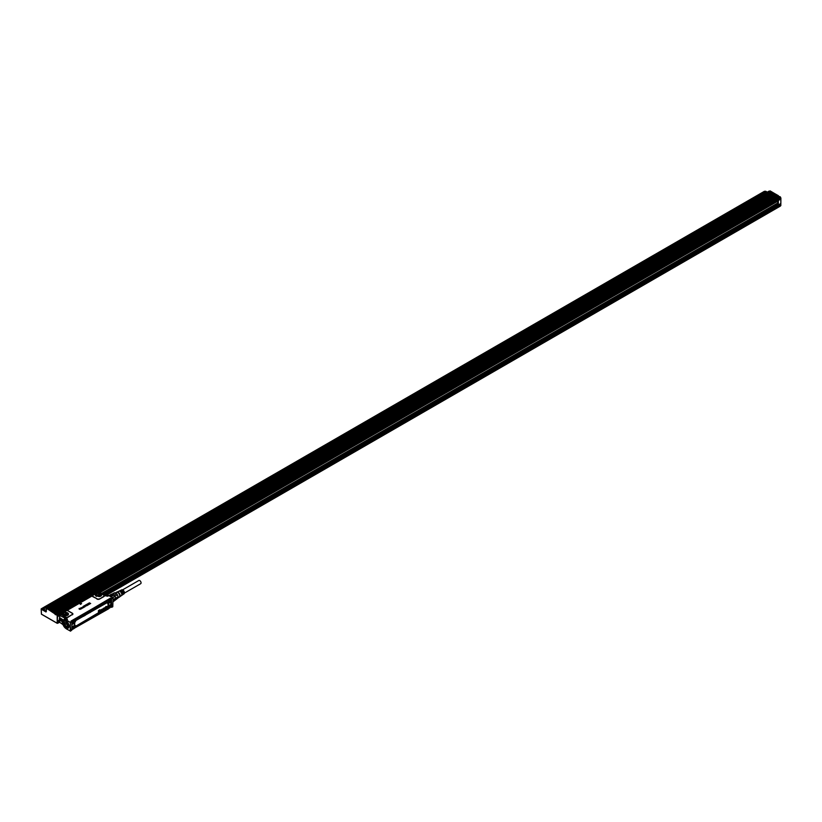 <?xml version="1.0" encoding="UTF-8"?>
<svg xmlns="http://www.w3.org/2000/svg" width="822" height="822" viewBox="0 0 822 822"><rect width="100%" height="100%" fill="white"/><g stroke="black" fill="none" stroke-linecap="round" stroke-linejoin="round"><path stroke-width="1.23" d="M108.966 595.693L113.015 598.036L111.751 598.58L113.035 598.159L112.778 606.759L111.535 607.242L111.515 599.043L111.576 607.16M112.912 597.902L108.915 595.59L105.606 595.642M110.467 606.913L111.802 607.324M111.802 598.642L110.292 598.231L71.041 621.401L110.425 598.395L110.693 599.166M111.638 598.868L110.292 598.231M106.141 595.334A5.333 3.083 -120 0 1 108.812 595.601L107.733 596.217L105.874 595.703M104.784 595.662L107.733 596.217L104.415 595.539L99.308 592.549L97.15 592.765L98.712 592.313A1.963 1.141 0 0 0 98.219 592.313L98.25 592.415M70.425 622.624L70.291 626.878L70.394 622.398L66.387 620.086L67.466 619.469L66.284 617.558L65.524 617.332L63.9 619.716M81.594 603.636L80.381 604.386L79.816 603.256L81.594 603.636L80.381 604.334L79.816 603.256M79.713 609.328L80.905 608.999L79.724 609.379L80.607 608.825L79.272 608.999L79.159 608.424L80.741 608.742M80.083 608.876L79.056 608.968L79.159 608.424M79.97 608.444L79.241 608.907M81.101 607.972L82.621 608.064M81.286 607.931L81.995 608.434M80.669 608.331L80.659 608.29A1.089 0.627 180 0 1 80.659 608.301L80.854 608.475A1.089 0.627 0 0 0 80.864 608.486L80.248 608.27L81.265 607.653M82.323 607.242L83.659 607.55A1.079 0.627 0 0 0 83.597 607.581L82.519 607.89L82.827 607.294M83.608 607.53L83.608 607.53A1.089 0.627 0 0 0 83.597 607.54L82.57 607.468M82.909 606.842L83.936 607.324M84.666 606.934L84.851 606.883A1.089 0.627 0 0 0 84.933 606.821L84.933 606.78A1.089 0.627 180 0 1 84.841 606.831L83.577 606.359M83.382 606.184L84.532 606.728A1.089 0.627 0 0 0 84.543 606.728L84.933 606.821M84.666 606.883L83.495 606.451M84.512 605.906L85.981 605.978L84.81 606.461M85.632 606.122L84.152 605.968L85.221 605.609M85.981 605.978L84.82 606.42L85.642 606.081L84.389 605.588M85.663 605.228L86.659 605.588M87.04 605.197L86.896 605.711L87.04 605.197M85.663 605.629L86.896 605.711L85.334 605.249L86.433 604.9M85.663 605.68L85.591 604.9M87.317 605.362L86.587 604.396L87.317 605.321M88.314 604.787L87.625 605.249M88.314 604.828L87.471 605.023M88.663 604.612L89.567 604.098L88.663 604.56L87.471 603.862L88.663 604.56M89.67 603.985L90.656 603.471L89.67 603.985L88.478 603.266L90.019 603.235M89.67 604.026L88.478 603.266M88.961 603.276L89.588 602.845M111.751 607.294L110.672 606.883M70.363 631.121L71.863 630.125L71.863 621.966L71.052 621.062L110.425 598.395M70.373 626.898L70.661 631.07M63.448 620.024L59.616 617.641L59.687 615.431L67.466 619.469L63.726 619.829A5.333 3.083 -120 0 0 62.616 622.357M83.022 616.274L83.906 616.192M85.077 615.514L85.2 614.99M90.163 612.575L90.256 612.051M104.517 595.652L103.962 595.138L104.517 595.652M104.096 595.488L104.415 595.539A1.963 1.141 0 0 1 103.891 596.577L99.657 599.022L103.654 596.361A1.644 0.945 0 0 0 104.096 595.488L103.87 595.179M72.089 614.579L68.092 617.25A1.963 1.141 0 0 1 66.284 617.558L66.356 617.281A1.644 0.945 0 0 0 67.856 617.024L72.089 614.579A1.644 0.945 0 0 0 72.089 613.243L68.051 610.91A1.644 0.945 0 0 0 67.435 610.684A1.644 0.945 0 0 0 66.705 610.633L92.588 595.693A1.644 0.945 0 0 0 93.061 596.474L97.099 598.806A1.644 0.945 0 0 0 99.421 598.806M97.099 598.806L92.824 596.69A1.963 1.141 0 0 1 92.27 595.755L66.88 610.407M68.051 610.91L68.288 610.859A1.963 1.141 0 0 0 66.664 610.541L65.298 611.321M70.6 622.346L71.719 621.822M70.661 622.398L71.637 621.833M70.928 621.411L71.853 621.935A1.634 0.945 -60 0 1 72.583 620.908A1.634 0.945 -60 0 1 73.127 620.589A1.634 0.945 -60 0 1 73.672 620.631A1.634 0.945 -60 0 1 73.744 620.682M81.357 608.825L80.248 608.27M86.598 604.417L88.571 604.715M87.471 603.903L89.557 604.149M89.423 603.543L90.667 603.492M70.425 622.644L66.387 620.086A5.333 3.083 -120 0 0 63.726 619.829C61.177 620.98 62.03 623.97 66.284 628.809L70.528 631.132M62.575 621.894L59.616 620.189L59.687 622.398L60.458 622.829M99.626 592.693L98.661 592.415M92.855 595.405L97.304 592.693M93.091 595.118L92.516 595.488M99.349 596.669L101.425 595.56L97.561 593.155L95.486 595.56L99.349 596.669M66.705 610.633L65.585 610.982M65.739 610.91L61.034 614.147L65.822 617.147L61.27 614.517M66.356 617.281L65.822 617.147M62.39 614.671L66.243 615.781L68.318 614.671L64.455 612.267L62.39 614.671L62.205 614.137A3.144 1.819 180 0 1 64.465 612.38A3.144 1.819 0 0 1 68.493 614.137A3.144 1.819 0 0 1 68.462 614.383M59.687 615.431L60.458 614.116L61.331 614.918M110.816 599.844L110.693 598.437M115.46 599.721A3.432 1.983 -120 0 1 114.916 600.389L113.066 601.457M115.614 598.93A3.432 1.983 -120 0 0 115.625 598.827A3.432 1.983 -120 0 0 115.563 598.2L113.046 599.485M113.056 601.108L115.563 599.67A3.699 2.137 -120 0 0 115.625 599.043A3.699 2.137 -120 0 0 115.563 598.344L115.327 597.306A3.432 1.983 -120 0 0 114.916 596.433L112.645 597.738M112.491 597.656L114.823 596.289A3.432 1.983 -120 0 0 113.939 595.179L113.826 595.077A3.432 1.983 -120 0 0 112.573 594.357L109.675 596.022M110.816 605.526L111.001 601.704L110.754 601.026L110.395 601.889L111.001 601.55L111.001 604.745L111.001 601.55M71.309 621.751L71.833 620.846M61.034 614.147L60.705 614.26A1.963 1.141 0 0 1 60.705 613.972L60.458 614.116M61.034 613.911L65.534 611.034M87.605 604.653L87.06 604.509M114.916 600.389L113.066 601.766M115.563 598.344L113.056 599.793M113.826 595.077L110.929 596.751M112.573 594.357L109.367 595.847M112.224 594.193A3.699 2.137 -120 0 0 111.7 594.162A3.699 2.137 -120 0 0 111.237 594.285L108.946 595.601M110.569 599.31L109.881 598.909L110.569 599.31L109.881 598.909L72.017 620.764L71.329 621.956L71.997 620.744L109.85 598.889L110.549 599.289L109.686 598.991M59.554 618.483L59.616 617.641M59.616 620.189L59.482 618.832M60.366 620.096A0.925 0.534 60 0 1 60.366 618.586L60.366 618.586A0.925 0.534 60 0 1 60.366 620.096M62.657 621.422A0.925 0.534 60 0 1 62.678 619.922L62.678 619.922A0.925 0.534 60 0 1 63.119 620.374M113.939 595.179L116.539 593.679L115.059 592.826A3.432 1.983 -120 0 0 114.638 592.785A3.432 1.983 -120 0 0 114.176 592.909L111.998 594.162M115.604 599.361L118.173 597.882L114.988 600.337M114.772 596.33A3.699 2.137 -120 0 0 113.785 595.097M114.823 596.289L117.433 594.789L118.173 596.69L115.563 598.2M115.059 592.826L112.48 594.316M60.407 618.617L60.448 619.963L61.023 619.675M62.719 619.942L62.698 621.257M118.173 597.882A3.432 1.983 -120 0 0 118.173 596.69M117.433 594.789A3.432 1.983 -120 0 0 116.539 593.679M71.997 620.744L71.473 622.038M109.85 598.889L110.703 599.392L110.014 598.991L109.305 599.7A1.634 0.945 -60 0 1 109.85 599.392A1.634 0.945 -60 0 1 110.395 599.433A1.634 0.945 -60 0 1 110.467 599.485M71.863 627.371L71.863 624.217M71.781 627.227L72.408 626.867L71.791 627.381M71.73 624.083L72.387 624.217A2.189 1.264 120 0 0 74.257 622.86A2.189 1.264 120 0 0 74.504 620.548L73.507 620.065L71.74 622.038M74.031 620.035L73.507 620.065M74.186 620.045L108.607 600.163L74.062 620.045M108.545 600.903L108.71 600.081L108.545 600.903A2.189 1.264 120 0 0 108.792 602.916A2.189 1.264 120 0 0 110.662 602.125M110.703 600.954L110.395 601.889A1.921 1.11 120 0 1 109.059 602.67A1.921 1.11 120 0 1 108.689 602.547L108.566 600.841M108.35 607.335A1.921 1.11 120 0 0 108.535 608.075L108.545 608.383A2.189 1.264 120 0 1 108.792 606.081A2.189 1.264 120 0 1 110.662 604.715L110.395 605.115A1.634 0.945 -60 0 1 110.467 605.167M72.387 626.806A2.189 1.264 120 0 1 74.257 626.015A2.189 1.264 120 0 1 74.504 628.029L108.72 608.362M108.545 608.383L73.949 628.46L108.699 608.742L110.395 604.858A1.921 1.11 120 0 0 110.364 604.858A1.921 1.11 120 0 0 109.655 605.074M74.031 627.854L73.507 628.655L74.031 628.614M72.942 626.354A1.634 0.945 -60 0 1 73.672 626.323A1.634 0.945 -60 0 1 73.744 626.374M108.843 602.3A1.634 0.945 -60 0 1 108.761 602.259A1.634 0.945 -60 0 1 108.566 602.064A1.634 0.945 -60 0 1 108.422 601.601M108.823 600.266A1.634 0.945 -60 0 1 109.305 599.7M108.843 607.982A1.634 0.945 -60 0 1 108.761 607.951A1.634 0.945 -60 0 1 108.566 607.756A1.634 0.945 -60 0 1 108.422 607.294M109.655 605.156A1.634 0.945 -60 0 1 110.395 605.115M100.335 596.382A2.178 1.254 0 0 0 99.996 596.135A2.178 1.254 0 0 0 97.839 595.816A2.178 1.254 0 0 0 96.575 596.382M67.229 615.493A2.178 1.254 0 0 0 66.89 615.246A2.178 1.254 0 0 0 64.743 614.928A2.178 1.254 0 0 0 63.469 615.493M73.343 626.138A1.757 1.017 -60 0 1 74.042 626.631C72.634 626.313 71.956 627.135 71.997 629.046A1.634 0.945 120 0 0 72.192 629.241A1.634 0.945 120 0 0 73.703 628.491A1.634 0.945 120 0 0 74.021 626.6L73.672 626.323M76.127 620.189L76.014 620.446A1.85 1.069 120 0 0 74.71 622.716L74.71 625.378A1.85 1.069 120 0 0 76.014 626.138L106.768 608.28A1.788 1.038 120 0 0 108.031 606.091L108.124 603.42A1.85 1.069 120 0 0 106.809 602.67L76.127 620.189A2.24 1.295 120 0 0 74.545 622.932L74.545 625.604A2.24 1.295 120 0 0 76.127 626.518L106.809 608.362A1.85 1.069 120 0 0 108.124 606.091L108.031 603.42A1.788 1.038 120 0 0 106.768 602.69L106.809 602.67M72.387 624.217L72.315 623.867A1.921 1.11 120 0 0 73.877 622.799A1.921 1.11 120 0 0 74.257 620.816A1.921 1.11 -60 0 0 74.134 620.641L73.929 620.702A1.757 1.017 -60 0 1 74.042 620.939C72.634 620.631 71.956 621.442 71.997 623.353A1.634 0.945 120 0 0 72.192 623.549A1.634 0.945 120 0 0 73.703 622.799A1.634 0.945 120 0 0 74.021 620.908L73.672 620.631M110.374 598.868L110.754 599.721C109.357 599.423 108.679 600.245 108.72 602.156A1.634 0.945 120 0 0 108.915 602.351A1.634 0.945 120 0 0 110.425 601.601A1.634 0.945 120 0 0 110.744 599.711L110.395 599.433M108.72 607.848A1.634 0.945 120 0 0 108.915 608.033A1.634 0.945 120 0 0 110.425 607.294A1.634 0.945 120 0 0 110.744 605.403C109.357 605.115 108.679 605.937 108.72 607.848M118.204 597.676L119.18 597.111A2.723 1.572 -120 0 0 119.509 594.666A2.723 1.572 -120 0 0 116.457 592.395L115.44 592.981M72.377 628.727A1.141 0.658 -60 0 1 73.795 627.011A1.141 0.658 -60 0 1 72.377 628.727M74.71 622.665L74.71 625.326A1.788 1.038 120 0 0 75.973 626.066L106.654 607.9L106.922 608.742L76.127 626.518M72.377 623.035A1.141 0.658 -60 0 1 73.795 621.319A1.141 0.658 -60 0 1 72.377 623.035M109.1 601.838A1.141 0.658 -60 0 1 110.518 600.122A1.141 0.658 -60 0 1 109.1 601.838M110.518 605.814A1.141 0.658 -60 0 1 109.1 607.52A1.141 0.658 -60 0 1 110.518 605.814M118.697 597.389A2.887 1.665 -120 0 0 119.529 597.019A2.887 1.665 -120 0 0 119.601 594.655A2.887 1.665 -120 0 0 116.714 592.138A2.887 1.665 -120 0 0 115.974 592.672M72.798 628.029L73.292 627.515L72.798 628.029M72.798 622.346L73.292 621.822L72.798 622.346M109.521 601.149L110.014 600.625L109.521 601.149M109.521 606.831L110.014 606.317L109.521 606.831M119.663 596.823A2.723 1.572 -120 0 0 119.817 596.669A2.723 1.572 -120 0 0 119.889 594.44A2.723 1.572 -120 0 0 117.156 592.066A2.723 1.572 -120 0 0 116.95 592.117M72.87 628.203L73.271 627.505M101.476 609.544L100.787 610.284A0.904 0.524 120 0 0 100.787 610.376L100.859 610.407A0.904 0.524 -60 0 1 100.859 610.325L101.63 609.472L101.63 610.366A0.925 0.534 -60 0 1 101.62 610.427L101.301 610.89A1.182 0.678 -60 0 1 101.229 610.931L100.942 610.602M100.818 610.859L101.435 610.427A1.089 0.627 -60 0 1 101.435 610.417L101.425 610.499M98.434 612.071L98.434 610.623L99.955 609.832L99.421 611.188L98.815 610.746L98.763 612.02L98.506 610.664L99.842 609.76M99.298 611.178L99.092 610.582M98.948 611.774L99 611.054M99.678 610.654L99.441 611.537M100.099 611.188L100.13 610.633A1.315 0.76 120 0 1 100.181 610.592A1.264 0.73 120 0 1 100.233 610.561A2.445 1.408 120 0 1 100.274 610.52A2.281 1.315 120 0 1 100.325 610.489A0.976 0.565 120 0 0 100.366 610.458L100.294 610.212A0.945 0.545 -60 0 1 100.551 610.058L100.479 610.016A1.295 0.75 120 0 0 100.418 610.047A1.223 0.699 120 0 0 100.356 610.078A0.935 0.545 120 0 0 100.233 610.171L99.996 610.541M100.623 609.996L100.777 610.654A1.243 0.719 120 0 0 100.777 610.715A1.089 0.627 120 0 0 100.777 610.767L100.5 610.88M101.928 609.287L101.692 610.191M102.216 609.893L101.99 609.636A0.894 0.514 120 0 0 101.99 609.677L101.712 610.222M103.274 608.619L102.596 609.575M103.541 608.876L103.891 608.712A1.069 0.617 120 0 0 103.839 608.722A2.127 1.233 120 0 0 103.778 608.742A3.103 1.788 120 0 0 103.716 608.753A1.089 0.627 -60 0 1 103.706 608.763A1.521 0.873 -60 0 1 103.664 608.773A1.48 0.853 -60 0 1 103.623 608.783L103.685 608.259A0.935 0.545 -60 0 1 103.87 608.136L103.798 608.095A0.914 0.534 120 0 0 103.613 608.208L103.449 608.742M103.87 608.311L103.726 608.486A1.151 0.668 120 0 0 103.767 608.465L103.839 608.516A4.757 2.743 -60 0 1 103.88 608.506A5.795 3.35 -60 0 1 103.921 608.486A1.325 0.76 -60 0 1 103.973 608.475A1.254 0.73 -60 0 1 104.014 608.465L104.856 607.622L103.952 609.03A0.935 0.545 -60 0 1 103.685 609.184L103.408 609.112M104.939 607.653L104.63 608.465M105.134 608.27L105.247 607.766A1.305 0.75 -60 0 1 105.298 607.725A1.254 0.73 -60 0 1 105.35 607.694A2.435 1.408 -60 0 1 105.391 607.653A2.271 1.315 -60 0 1 105.442 607.622L105.37 607.571A2.281 1.315 120 0 0 105.329 607.612A2.445 1.408 120 0 0 105.278 607.643A1.264 0.73 120 0 0 105.226 607.684A1.315 0.76 120 0 0 105.175 607.725L105.35 607.294A0.945 0.545 -60 0 1 105.596 607.15L105.822 607.735A1.243 0.719 120 0 0 105.822 607.797A1.089 0.627 120 0 0 105.822 607.848L104.24 608.619M104.99 608.085L105.586 607.355M105.041 607.622L105.278 607.253A0.956 0.555 120 0 1 105.524 607.098L105.637 607.078M105.874 607.777L105.925 606.544M106.942 606.502L106.603 607.242M107.004 606.996L106.233 607.417M72.87 622.521L73.271 621.812M109.583 601.314L109.768 600.677M109.583 607.006L109.768 606.359M121.872 595.262A2.487 1.439 -120 0 0 122.118 595.149A2.487 1.439 -120 0 0 122.365 592.939A2.487 1.439 -120 0 0 121.204 591.265L121.512 591.552M122.283 594.994A2.456 1.418 -120 0 0 122.488 594.892A2.456 1.418 -120 0 0 122.725 592.713A2.456 1.418 -120 0 0 121.584 591.069M122.684 594.707A2.415 1.397 -120 0 0 122.92 594.594A2.415 1.397 -120 0 0 123.166 592.457A2.415 1.397 -120 0 0 122.046 590.833L122.314 591.09M123.095 594.44A2.384 1.377 -120 0 0 123.29 594.337A2.384 1.377 -120 0 0 123.526 592.23A2.384 1.377 -120 0 0 122.437 590.638M123.29 594.337L124.03 593.833A2.312 1.336 -120 0 0 124.256 591.789A2.312 1.336 -120 0 0 121.718 589.836L120.916 590.217A2.384 1.377 -120 0 0 120.731 590.34M120.289 590.566A2.415 1.397 -120 0 1 120.515 590.412A2.415 1.397 -120 0 1 121.276 590.391L121.666 590.196A2.384 1.377 -120 0 0 120.916 590.217M119.406 590.987A2.487 1.439 -120 0 1 119.632 590.833A2.487 1.439 -120 0 1 120.433 590.812L120.813 590.617A2.456 1.418 -120 0 0 120.033 590.648A2.456 1.418 -120 0 0 119.848 590.761M117.022 592.087L118.748 591.254A2.569 1.48 -120 0 1 119.591 591.244L119.971 591.049A2.528 1.459 -120 0 0 119.149 591.069A2.528 1.459 -120 0 0 118.964 591.193M119.735 596.782L121.307 595.693A2.569 1.48 -120 0 0 121.564 593.422A2.569 1.48 -120 0 0 120.351 591.686L120.7 592.015M121.481 595.549A2.528 1.459 -120 0 0 121.677 595.447A2.528 1.459 -120 0 0 121.923 593.207A2.528 1.459 -120 0 0 120.742 591.491M100.541 610.931L100.202 610.684A1.305 0.75 -60 0 1 100.253 610.643A1.254 0.73 -60 0 1 100.305 610.602A2.435 1.408 -60 0 1 100.346 610.571A2.271 1.315 -60 0 1 100.397 610.53A0.976 0.565 120 0 0 100.438 610.499L100.479 610.284M102.39 609.03L102.503 609.215A1.028 0.596 -60 0 1 102.503 609.297L102.339 609.955L102.195 609.308M101.938 609.277L101.774 610.232M106.059 606.461L106.13 607.766L105.997 606.585M121.584 591.511A1.932 1.12 60 0 1 122.406 592.734A1.932 1.12 60 0 1 122.56 593.751M122.437 591.018A1.932 1.12 60 0 1 123.249 592.251A1.932 1.12 60 0 1 123.372 593.474M120.742 591.994A1.932 1.12 60 0 1 121.553 593.227A1.932 1.12 60 0 1 121.718 593.957M101.116 610.366L101.394 609.842M68.565 627.669A3.915 2.261 60 0 1 68.37 627.823A3.915 2.261 60 0 1 64.733 626.087A3.915 2.261 60 0 1 63.952 621.524A3.915 2.261 -120 0 1 64.455 621.042A3.915 2.261 -120 0 1 64.681 620.949A3.894 2.25 -120 0 0 64.486 621.144A3.812 2.199 60 0 1 64.548 621.113A3.812 2.199 60 0 1 65.493 620.949M68.966 626.97A3.812 2.199 60 0 1 68.812 627.268A3.812 2.199 60 0 1 68.349 627.71A3.812 2.199 60 0 1 68.308 627.741M68.658 624.186A3.812 2.199 60 0 1 68.719 627.32L66.335 627.566A3.761 2.168 60 0 1 63.654 622.953L63.993 621.607A3.812 2.199 60 0 1 64.445 621.165A3.812 2.199 60 0 1 67.743 622.614M63.654 622.953A3.761 2.168 60 0 1 63.982 621.668A3.761 2.168 60 0 1 67.589 622.531A3.761 2.168 60 0 1 68.647 627.309A3.761 2.168 60 0 1 66.315 627.556L66.356 627.576M66.274 626.498L67.856 626.354L67.856 624.401L66.356 622.48L64.794 622.573L64.774 624.576L66.274 626.498L67.702 625.676L66.233 623.857L66.202 622.449M66.356 626.539L67.856 625.706M66.705 622.922L67.856 624.843M122.591 589.867L138.826 580.486A1.85 1.069 60 0 1 139.75 580.579A1.85 1.069 60 0 1 140.963 582.212A1.85 1.069 60 0 1 140.685 583.692L124.441 593.073M58.157 620.713L57.581 623.22L58.157 622.891M103.387 594.655L780.232 203.856L780.242 204.75L780.129 203.938M778.044 202.849L101.404 593.505L777.961 202.9L777.293 201.256L99.647 592.487M58.157 615.421L57.581 615.76L57.191 623.22L57.191 615.175L57.766 614.846L57.304 615.38L57.961 615.092L58.157 616.315L59.513 615.524M41.696 608.568L44.511 606.934M41.758 608.619L43.217 609.246L44.203 608.681M777.931 202.911L777.931 204.421M779.975 198.153L780.633 197.866L780.242 199.417L778.321 200.527L778.321 204.842M57.961 615.092L58.157 616.079M780.242 199.191L99.298 592.292L780.325 199.109M99.842 592.611L777.386 201.441M779.862 198.081L779.092 198.523L777.818 197.794M57.807 614.959L58.537 613.87L57.694 613.376M44.84 609.78A1.685 0.976 0 0 0 44.912 609.821A1.685 0.976 0 0 0 46.299 610.099M762.117 194.413L763.206 193.56M98.681 592.025L780.818 198.194L780.818 205.664L780.9 198.081L780.325 196.879L777.931 197.537M779.092 198.523L778.968 197.66M56.348 614.466L58.537 613.87M56.04 614.64L46.762 608.486L55.074 613.284L54.879 613.983M44.275 608.65A1.901 1.099 0 0 0 44.203 608.958A1.901 1.099 0 0 0 44.758 609.729A1.901 1.099 0 0 0 46.299 610.047M763.032 194.588L762.23 194.126M56.687 613.911L57.725 613.304M778.948 196.91L778.506 196.191M56.862 613.808L56.307 613.376L778.783 196.705L56.687 613.602M46.957 608.383L769.618 191.146M55.033 612.513L777.078 195.615L778.28 196.283L56.194 613.181L54.982 612.513L56.102 614.013M50.419 609.842L772.916 193.18L50.923 610.222L50.368 609.852L50.923 610.222M52.454 611.116L51.909 610.736L52.454 611.116L774.447 194.074L51.95 610.736M53.492 611.619L775.989 194.958L53.995 612L53.451 611.63L53.995 612M49.382 609.338L48.827 608.958L49.382 609.338L771.375 192.297L48.878 608.958M47.758 607.55A1.685 0.976 180 0 0 47.296 606.667A1.685 0.976 180 0 0 44.912 606.667A1.685 0.976 180 0 0 44.491 607.078A1.685 0.976 180 0 0 45.035 608.105A1.685 0.976 180 0 0 46.875 608.218L47.84 608.444M44.84 606.708A1.901 1.099 0 0 0 44.758 606.759A1.901 1.099 0 0 0 44.275 607.222L46.34 608.629M48.005 607.407A1.901 1.099 0 0 0 47.45 606.759A1.901 1.099 0 0 0 47.368 606.708M768.96 191.351L47.265 608.023M763.289 193.53A1.901 1.099 0 0 0 763.206 193.838A1.901 1.099 0 0 0 763.433 194.362M731.518 211.151L730.953 211.665A1.901 1.099 0 0 0 730.881 211.973A1.901 1.099 0 0 0 731.508 212.795M731.837 212.6A1.685 0.976 180 0 1 731.169 211.521A1.685 0.976 180 0 1 731.292 211.336A1.685 0.976 180 0 1 731.59 211.11A1.685 0.976 180 0 1 733.974 211.11A1.685 0.976 180 0 1 734.18 211.244L734.046 211.151M539.068 322.265L538.502 322.779A1.901 1.099 0 0 0 538.42 323.087A1.901 1.099 0 0 0 539.057 323.899M577.558 300.04L576.993 300.554A1.901 1.099 0 0 0 576.91 300.862A1.901 1.099 0 0 0 577.547 301.684M577.876 301.489A1.685 0.976 180 0 1 577.198 300.41A1.685 0.976 180 0 1 577.332 300.225A1.685 0.976 180 0 1 577.63 299.999A1.685 0.976 180 0 1 580.013 299.999A1.685 0.976 180 0 1 580.219 300.143L580.085 300.04M616.048 277.815L615.483 278.329A1.901 1.099 0 0 0 615.411 278.637A1.901 1.099 0 0 0 616.038 279.459M654.538 255.601L653.973 256.104A1.901 1.099 0 0 0 653.901 256.423A1.901 1.099 0 0 0 654.528 257.235M462.077 366.704L461.522 367.218A1.901 1.099 0 0 0 461.44 367.526A1.901 1.099 0 0 0 462.077 368.348M464.769 366.797L499.93 346.36M500.567 344.49L500.012 344.993A1.901 1.099 0 0 0 499.93 345.312A1.901 1.099 0 0 0 500.567 346.124M77.176 588.932A1.901 1.099 0 0 0 77.093 588.973A1.901 1.099 0 0 0 76.754 589.24A1.901 1.099 0 0 0 76.61 589.446L77.165 590.576M77.494 590.381A1.685 0.976 180 0 1 76.816 589.302A1.685 0.976 180 0 1 76.949 589.117A1.685 0.976 180 0 1 77.247 588.891A1.685 0.976 180 0 1 79.631 588.891A1.685 0.976 180 0 1 79.837 589.035A1.901 1.099 0 0 0 79.785 588.973A1.901 1.099 0 0 0 79.703 588.932L115.029 568.495M115.666 566.707A1.901 1.099 0 0 0 115.583 566.759A1.901 1.099 0 0 0 115.255 567.016A1.901 1.099 0 0 0 115.101 567.221L115.655 568.351M118.347 566.8A1.901 1.099 0 0 0 118.276 566.759A1.901 1.099 0 0 0 118.193 566.707L153.519 546.363M346.607 433.379A1.901 1.099 0 0 0 346.524 433.42A1.901 1.099 0 0 0 346.196 433.677A1.901 1.099 0 0 0 346.052 433.893L346.596 435.013M269.626 477.818A1.901 1.099 0 0 0 269.544 477.87A1.901 1.099 0 0 0 269.215 478.127A1.901 1.099 0 0 0 269.061 478.332L269.616 479.462M192.646 522.268A1.901 1.099 0 0 0 192.564 522.309A1.901 1.099 0 0 0 192.235 522.566A1.901 1.099 0 0 0 192.081 522.782L192.636 523.902M154.156 544.493A1.901 1.099 0 0 0 154.074 544.534A1.901 1.099 0 0 0 153.745 544.791A1.901 1.099 0 0 0 153.591 544.996L154.146 546.127M231.136 500.043A1.901 1.099 0 0 0 231.054 500.084A1.901 1.099 0 0 0 230.725 500.341A1.901 1.099 0 0 0 230.571 500.557L231.126 501.687M231.455 501.492A1.685 0.976 180 0 1 230.787 500.413A1.685 0.976 180 0 1 230.91 500.228A1.685 0.976 180 0 1 231.208 500.002A1.685 0.976 180 0 1 233.592 500.002A1.685 0.976 180 0 1 233.797 500.146A1.901 1.099 0 0 0 233.746 500.084A1.901 1.099 0 0 0 233.664 500.043L268.989 479.606M308.116 455.594A1.901 1.099 0 0 0 308.034 455.645A1.901 1.099 0 0 0 307.705 455.902A1.901 1.099 0 0 0 307.551 456.107L308.106 457.238M385.097 411.154A1.901 1.099 0 0 0 385.015 411.195A1.901 1.099 0 0 0 384.686 411.452A1.901 1.099 0 0 0 384.542 411.668L385.097 412.798M385.415 412.603A1.685 0.976 180 0 1 384.747 411.524A1.685 0.976 180 0 1 384.881 411.339A1.685 0.976 180 0 1 385.169 411.113A1.685 0.976 180 0 1 387.563 411.113A1.685 0.976 180 0 1 387.758 411.247A1.901 1.099 0 0 0 387.717 411.195A1.901 1.099 0 0 0 387.635 411.154M423.587 388.929A1.901 1.099 0 0 0 423.505 388.97A1.901 1.099 0 0 0 423.176 389.238A1.901 1.099 0 0 0 423.032 389.443L423.587 390.573M423.905 390.378A1.685 0.976 180 0 1 423.238 389.299A1.685 0.976 180 0 1 423.371 389.114A1.685 0.976 180 0 1 423.659 388.888A1.685 0.976 180 0 1 426.053 388.888A1.685 0.976 180 0 1 426.258 389.032A1.901 1.099 0 0 0 426.207 388.97A1.901 1.099 0 0 0 426.125 388.929L461.44 368.492M45.436 606.975L47.018 607.211L45.868 607.879L45.436 606.975L45.436 607.633M763.854 191.598L763.289 192.112A1.901 1.099 0 0 0 763.206 192.42A1.901 1.099 0 0 0 764.902 193.509M767.008 192.297L766.381 191.598M539.386 323.714A1.685 0.976 180 0 1 538.708 322.635A1.685 0.976 180 0 1 538.842 322.45A1.685 0.976 180 0 1 539.14 322.214A1.685 0.976 180 0 1 541.523 322.214A1.685 0.976 180 0 1 541.729 322.358M616.366 279.264A1.685 0.976 180 0 1 615.688 278.185A1.685 0.976 180 0 1 615.822 278A1.685 0.976 180 0 1 616.12 277.774A1.685 0.976 180 0 1 618.504 277.774A1.685 0.976 180 0 1 618.709 277.918M654.857 257.05A1.685 0.976 180 0 1 654.178 255.971A1.685 0.976 180 0 1 654.312 255.776A1.685 0.976 180 0 1 654.61 255.55A1.685 0.976 180 0 1 656.994 255.55A1.685 0.976 180 0 1 657.199 255.693M462.406 368.164A1.685 0.976 180 0 1 461.728 367.074A1.685 0.976 180 0 1 461.861 366.889A1.685 0.976 180 0 1 462.159 366.663A1.685 0.976 180 0 1 464.543 366.663A1.685 0.976 180 0 1 464.749 366.807M500.896 345.939A1.685 0.976 180 0 1 500.218 344.86A1.685 0.976 180 0 1 500.351 344.675A1.685 0.976 180 0 1 500.649 344.439A1.685 0.976 180 0 1 503.033 344.439A1.685 0.976 180 0 1 503.239 344.582M115.984 568.166A1.685 0.976 180 0 1 115.306 567.077A1.685 0.976 180 0 1 115.44 566.892A1.685 0.976 180 0 1 115.738 566.666A1.685 0.976 180 0 1 118.121 566.666A1.685 0.976 180 0 1 118.327 566.81M346.925 434.828A1.685 0.976 180 0 1 346.257 433.749A1.685 0.976 180 0 1 346.391 433.564A1.685 0.976 180 0 1 346.678 433.328A1.685 0.976 180 0 1 349.073 433.328A1.685 0.976 180 0 1 349.268 433.471M269.945 479.267A1.685 0.976 180 0 1 269.277 478.188A1.685 0.976 180 0 1 269.411 478.003A1.685 0.976 180 0 1 269.698 477.777A1.685 0.976 180 0 1 272.082 477.777A1.685 0.976 180 0 1 272.288 477.921M192.965 523.717A1.685 0.976 180 0 1 192.297 522.638A1.685 0.976 180 0 1 192.42 522.453A1.685 0.976 180 0 1 192.718 522.217A1.685 0.976 180 0 1 195.102 522.217A1.685 0.976 180 0 1 195.307 522.36M154.474 545.942A1.685 0.976 180 0 1 153.806 544.863A1.685 0.976 180 0 1 153.93 544.678A1.685 0.976 180 0 1 154.228 544.441A1.685 0.976 180 0 1 156.612 544.441A1.685 0.976 180 0 1 156.817 544.585M308.435 457.053A1.685 0.976 180 0 1 307.767 455.963A1.685 0.976 180 0 1 307.901 455.778A1.685 0.976 180 0 1 308.188 455.552A1.685 0.976 180 0 1 310.582 455.552A1.685 0.976 180 0 1 310.778 455.696M46.351 606.831L45.744 607.818M765.457 193.191A1.685 0.976 180 0 1 763.494 191.968A1.685 0.976 180 0 1 763.628 191.783A1.685 0.976 180 0 1 763.926 191.547A1.685 0.976 180 0 1 766.309 191.547A1.685 0.976 180 0 1 766.772 192.43M732.433 212.261L732.114 211.408L732.114 212.076M733.584 211.593L732.114 211.408M539.962 323.365L539.664 322.522L539.664 323.19M541.133 322.707L539.664 322.522M578.483 301.14L578.154 300.297L578.154 300.965M579.623 300.482L578.154 300.297M616.983 278.915L616.644 278.083L616.644 278.74M618.113 278.257L616.644 278.083M655.473 256.69L655.134 255.858L655.134 256.526M656.603 256.032L655.134 255.858M463.012 367.804L462.683 366.972L462.683 367.629M464.153 367.146L462.683 366.972M501.502 345.579L501.173 344.747L501.173 345.415M502.643 344.932L501.173 344.747M78.111 590.032L77.771 589.189L77.771 589.857M79.241 589.374L77.771 589.189M116.601 567.807L116.262 566.975L116.262 567.632M117.731 567.149L116.262 566.975M347.542 434.468L347.213 433.636L347.213 434.304M348.682 433.821L347.213 433.636M270.561 478.918L270.222 478.075L270.222 478.743M271.692 478.26L270.222 478.075M193.55 523.367L193.242 522.525L193.242 523.193M194.711 522.71L193.242 522.525M155.091 545.582L154.752 544.75L154.752 545.418M156.221 544.924L154.752 544.75M232.071 501.143L231.732 500.3L231.732 500.968M233.201 500.485L231.732 500.3M309.051 456.693L308.712 455.861L308.712 456.529M310.192 456.035L308.712 455.861M386.011 412.264L385.703 411.411L385.703 412.079M387.172 411.596L385.703 411.411M424.522 390.029L424.193 389.186L424.193 389.854M425.662 389.371L424.193 389.186M764.45 191.855L766.022 192.101L764.871 192.769L764.45 191.855L764.45 192.523M733.029 211.264L733.029 211.912M540.578 322.378L540.578 323.025M579.068 300.164L579.068 300.801M617.558 277.939L617.558 278.586M656.048 255.714L656.048 256.361M463.587 366.828L463.587 367.475M502.078 344.603L502.078 345.25M78.686 589.055L78.686 589.693M117.176 566.831L117.176 567.478M348.117 433.492L348.117 434.139M271.137 477.942L271.137 478.589M194.156 522.381L194.156 523.028M155.666 544.606L155.666 545.253M232.647 500.166L232.647 500.804M309.627 455.717L309.627 456.364M386.607 411.267L386.607 411.914M425.097 389.053L425.097 389.69M765.364 191.711L764.758 192.697M695.093 233.818L694.539 233.489L694.539 234.136M695.689 233.469A1.685 0.976 0 0 0 695.484 233.325A1.685 0.976 0 0 0 693.1 233.325A1.685 0.976 0 0 0 692.802 233.561A1.685 0.976 0 0 0 692.669 233.746A1.685 0.976 0 0 0 693.347 234.825M693.963 234.465L693.624 233.633L693.624 234.301M694.539 233.489L693.624 233.633M693.018 235.01A1.901 1.099 180 0 1 692.391 234.198A1.901 1.099 180 0 1 692.463 233.89A1.901 1.099 180 0 1 692.617 233.674A1.901 1.099 180 0 1 692.946 233.417A1.901 1.099 180 0 1 693.028 233.376M103.264 594.583L780.284 203.856M104.343 595.2L780.222 204.74L104.127 595.077M780.325 204.925L780.263 206.168L105.524 595.631L780.325 206.034M58.043 623.045L59.523 622.182L63.006 624.658M59.482 620.857L58.157 621.617L58.228 622.932L59.523 622.182L59.42 618.699M58.157 620.764L59.461 619.963M59.451 619.87L58.228 620.672M777.931 203.075L101.548 593.587L777.931 203.096M96.873 599.022A1.963 1.141 0 0 0 99.657 599.022M68.288 610.859L72.326 613.202A1.963 1.141 0 0 1 72.326 614.805M111.515 599.043L110.888 598.519L111.669 598.714M67.26 610.191L66.15 610.705M110.847 605.639L110.847 604.91M110.847 601.293L110.847 600.635M110.847 599.947L110.816 598.652M66.233 620.353A5.117 2.959 -120 0 0 62.616 622.449A5.117 2.959 -120 0 0 66.233 628.707M70.291 626.878L70.25 630.957M67.979 628.203A4.089 2.363 -120 0 0 68.771 627.597A4.089 2.363 -120 0 0 68.123 623.097A4.089 2.363 -120 0 0 64.496 620.867A4.089 2.363 -120 0 0 63.705 621.473A4.089 2.363 -120 0 0 64.352 625.974A4.089 2.363 -120 0 0 67.979 628.203M59.687 622.398L62.852 624.227M99.781 592.713L103.829 595.046M65.914 610.808L60.191 614.085L59.42 618.678M110.467 598.375L110.467 598.919M67.99 628.018A3.935 2.271 -120 0 0 68.719 627.494A3.935 2.271 -120 0 0 68.75 627.443A3.935 2.271 -120 0 0 68.257 623.312A3.935 2.271 -120 0 0 64.917 620.908A3.935 2.271 -120 0 0 64.64 620.959A3.935 2.271 -120 0 0 63.869 621.535A3.935 2.271 -120 0 0 64.496 625.871A3.935 2.271 -120 0 0 67.99 628.018M97.15 592.765L92.917 595.21M101.558 595.272A3.144 1.819 0 0 0 101.599 595.025A3.144 1.819 0 0 0 97.571 593.268A3.144 1.819 0 0 0 95.311 595.025A3.144 1.819 0 0 0 95.342 595.272M65.37 617.25L61.486 614.712M59.687 614.99L60.078 614.332M63.9 621.535A3.925 2.261 -120 0 0 64.969 626.467A3.925 2.261 -120 0 0 68.729 627.474L68.75 627.443C69.284 624.165 68.01 621.987 64.917 620.908A3.925 2.261 -120 0 0 63.9 621.535M101.188 595.837A3.103 1.798 0 0 0 97.582 594.974A3.103 1.798 0 0 0 95.989 595.601A3.103 1.798 0 0 0 95.722 595.837M68.082 614.948A3.103 1.798 0 0 0 64.476 614.085A3.103 1.798 0 0 0 64.291 614.116A3.103 1.798 0 0 0 62.616 614.948M96.01 596.084A2.836 1.634 180 0 1 96.205 595.909A2.836 1.634 180 0 1 97.654 595.344A2.836 1.634 180 0 1 100.901 596.084M62.914 615.195A2.836 1.634 180 0 1 64.383 614.486A2.836 1.634 180 0 1 64.558 614.455A2.836 1.634 180 0 1 67.794 615.195M110.703 599.546L110.014 598.991M108.792 608.29L108.504 607.869A1.757 1.017 -60 0 1 108.432 607.756M96.308 596.258A2.425 1.397 180 0 1 96.873 595.847A2.425 1.397 180 0 1 97.767 595.57A2.425 1.397 180 0 1 100.603 596.258M63.202 615.37A2.425 1.397 180 0 1 63.777 614.959A2.425 1.397 180 0 1 64.671 614.681A2.425 1.397 180 0 1 67.496 615.37M74.504 620.548L74.165 620.661A1.921 1.11 120 0 1 74.257 620.816A1.921 1.11 120 0 1 73.846 622.778A1.921 1.11 120 0 1 72.285 623.857L71.863 623.61M73.127 620.589L73.929 620.702M96.503 596.351A2.23 1.295 180 0 1 97.006 596.001A2.23 1.295 180 0 1 97.828 595.734A2.23 1.295 180 0 1 100.407 596.351M63.397 615.462A2.23 1.295 180 0 1 63.9 615.103A2.23 1.295 180 0 1 64.722 614.846A2.23 1.295 180 0 1 67.312 615.462M72.346 626.857L73.888 626.117A1.921 1.11 -60 0 1 74.134 627.895L74.165 627.916A1.921 1.11 120 0 0 73.888 626.117A1.921 1.11 120 0 0 73.641 626.056A1.921 1.11 120 0 0 72.932 626.272M106.922 608.742A2.24 1.295 120 0 0 108.504 605.999L108.504 603.327A2.24 1.295 120 0 0 106.922 602.413M109.223 602.423A1.757 1.017 -60 0 1 108.432 602.064M110.271 601.807L110.364 601.868A1.921 1.11 -60 0 1 109.028 602.66A1.921 1.11 120 0 1 108.679 602.536M108.596 608.167L109.203 608.116M108.35 601.642A1.921 1.11 120 0 0 108.689 602.547M75.953 620.487L106.654 602.937L76.014 620.446L74.545 622.932M108.504 603.327L108.504 605.999M74.71 622.634L74.71 625.326M74.864 625.11A1.408 0.812 120 0 0 75.86 625.686M75.86 620.713A1.408 0.812 120 0 0 74.864 622.439M107.651 603.512A1.408 0.812 120 0 0 106.654 602.937M106.654 607.9A1.408 0.812 120 0 0 107.651 606.184M64.815 624.679L66.233 623.857M64.774 624.576L66.202 623.754M57.334 623.353L41.408 614.157L41.182 609.174L45.991 611.958L46.566 608.825M780.325 206.045L780.818 205.438M57.191 623.22L41.449 614.137M41.141 608.989L46.299 611.558M763.402 191.947L45.416 606.472M44.388 607.057L41.901 608.496M763.206 193.252L732.782 210.822M730.881 211.912L694.282 233.047M692.391 234.136L655.792 255.262M653.901 256.361L617.301 277.487M615.411 278.586L578.811 299.711M576.921 300.801L540.321 321.936M538.431 323.025L501.831 344.151M499.94 345.25L463.341 366.376M461.44 367.475L424.851 388.601M422.95 389.7L386.361 410.825M384.46 411.914L347.87 433.05M345.97 434.139L309.38 455.265M307.479 456.364L270.89 477.49M268.989 478.589L232.4 499.714M230.499 500.804L193.91 521.939M192.009 523.028L155.409 544.154M153.519 545.253L116.919 566.379M115.029 567.478L78.429 588.603M76.538 589.703L47.224 606.626M44.203 608.362L42.95 609.092M58.228 615.997L59.523 615.257L58.228 615.997M58.228 615.38L59.77 614.496M780.201 198.287L58.115 615.175M58.454 613.695L778.321 198.081M57.119 615.709L56.81 615.175M761.768 194.619L733.573 210.935M730.881 212.487L695.083 233.16M692.391 234.712L656.593 255.375L692.391 234.681M653.901 256.937L618.103 277.6M615.411 279.161L579.613 299.825M541.082 322.039L576.91 301.345L541.123 322.049M538.42 323.601L502.632 344.274M464.091 366.478L499.93 345.785L464.142 366.489M461.44 368.05L425.652 388.714M422.95 390.275L387.152 410.938M384.46 412.49L348.662 433.163M345.97 434.715L310.171 455.378L345.97 434.674M307.479 456.94L271.681 477.603M268.989 479.164L233.191 499.827M194.66 522.032L230.499 501.348L194.701 522.052M192.009 523.604L156.211 544.267M117.68 566.481L153.519 545.787L117.721 566.492M115.029 568.053L79.231 588.716M76.538 590.278L47.697 606.924M778.239 198.04L58.383 613.644M780.438 197.085L779.092 197.866M780.715 197.835L779.862 197.948M46.299 611.619L46.371 608.938M55.845 613.644L55.269 614.64M56.04 613.983L55.464 614.753M55.762 614.363L56.492 613.798M57.807 613.315L56.461 614.085L57.078 614.445L58.424 613.664M762.066 194.927L734.015 211.131M730.881 212.939L695.525 233.345M692.391 235.154L657.025 255.57M653.901 257.378L618.534 277.795M615.411 279.603L580.044 300.02M576.91 301.828L541.677 322.306M538.42 324.043L503.064 344.459M499.93 346.268L464.574 366.684M422.95 390.717L387.717 411.195M384.46 412.932L349.227 433.42M345.97 435.157L310.613 455.573M307.479 457.381L272.123 477.798M230.499 501.831L195.256 522.309M192.009 524.046L156.653 544.462M153.519 546.27L118.152 566.687M76.538 590.72L47.933 607.232M762.148 194.968L734.087 211.172M730.881 213.021L695.484 233.325M692.391 235.246L657.107 255.621M653.901 257.471L618.617 277.836M615.411 279.696L580.127 300.061M576.91 301.921L541.636 322.286M538.42 324.135L503.033 344.439M461.44 368.585L426.166 388.95M422.95 390.81L387.676 411.175M384.46 413.024L349.186 433.4M345.97 435.249L310.695 455.614M307.479 457.474L272.195 477.839M268.989 479.699L233.705 500.064M230.499 501.913L195.215 522.289M192.009 524.138L156.612 544.441M115.029 568.588L79.744 588.953M76.538 590.812L47.964 607.304M778.28 197.301L779.626 196.52L780.438 197.393M780.325 196.879L778.352 197.311M778.208 196.242L778.455 195.718L778.506 196.417L778.455 195.718L770.193 191.043M777.818 196.016L778.321 195.728L770.142 190.91L769.505 191.218M777.848 197.814L57.992 613.418M55.845 613.284L55.269 613.623L55.649 612.955M55.053 612.524L777.139 195.626M47.748 608.301L769.834 191.403M50.82 610.078L772.916 193.18M50.43 609.852L772.526 192.965M51.971 610.746L774.067 193.848M52.361 610.972L774.447 194.074M53.903 611.856L775.989 194.958M53.512 611.63L775.598 194.742M49.279 609.194L771.375 192.297M48.899 608.968L770.985 192.071M58.228 621.822L59.492 621.093M58.157 621.381L59.482 620.61M103.921 594.953L780.129 204.555M780.325 203.774L103.346 594.625L778.321 204.955M102.873 594.357L778.321 204.39M102.709 594.255L778.321 204.195M110.395 606.955L110.991 606.944M106.285 595.786L99 592.117L92.393 595.498M101.425 595.56L101.599 595.025M95.311 595.025L95.486 595.56M68.318 614.671L68.493 614.137M71.237 621.853L71.884 620.733L110.354 598.848M110.107 607.592L110.754 606.461M72.48 629.313L71.689 629.488M41.234 608.835L41.449 614.209L57.252 623.343L58.095 623.014M763.515 191.814L45.2 606.533M761.994 194.485L733.532 210.925M730.881 212.456L695.042 233.14M653.901 256.896L618.062 277.589M615.411 279.12L579.572 299.814M538.42 323.57L502.591 344.254M461.44 368.009L425.601 388.703M422.95 390.234L387.111 410.928M384.46 412.459L348.62 433.143M307.479 456.898L271.64 477.592M268.989 479.123L233.15 499.817M192.009 523.573L156.17 544.256M115.029 568.012L79.189 588.706M76.538 590.237L47.666 606.903M780.284 199.181L99.349 592.323M59.523 615.308L58.198 616.079M43.176 609.215L44.203 608.619M762.148 194.115L763.206 193.509M778.835 196.746L779.431 196.633M778.146 197.609L57.961 613.397M44.203 608.958L44.203 607.53M54.982 612.513L777.078 195.615M50.368 609.852L772.454 192.954M51.909 610.736L773.995 193.838M53.451 611.63L775.536 194.732M48.827 608.958L770.913 192.06M769.073 191.105L46.988 607.992M730.881 213.155L730.881 211.973M538.42 324.269L538.42 323.087M576.91 302.044L576.91 300.862M615.411 279.819L615.411 278.637M653.901 257.605L653.901 256.423M461.44 368.708L461.44 367.526M499.93 346.494L499.93 345.312M76.538 590.936L76.538 589.754M115.029 568.711L115.029 567.529M345.97 435.383L345.97 434.201M268.989 479.822L268.989 478.64M192.009 524.272L192.009 523.09M153.519 546.496L153.519 545.315M230.499 502.047L230.499 500.865M307.479 457.607L307.479 456.416M384.46 413.158L384.46 411.976M422.95 390.933L422.95 389.751M763.206 193.838L763.206 192.42M692.391 235.38L692.391 234.198M58.177 623.055L59.533 622.275M106.428 595.2L780.263 206.168M58.198 620.744L59.461 620.014M102.627 594.214L777.931 204.329"/></g></svg>
